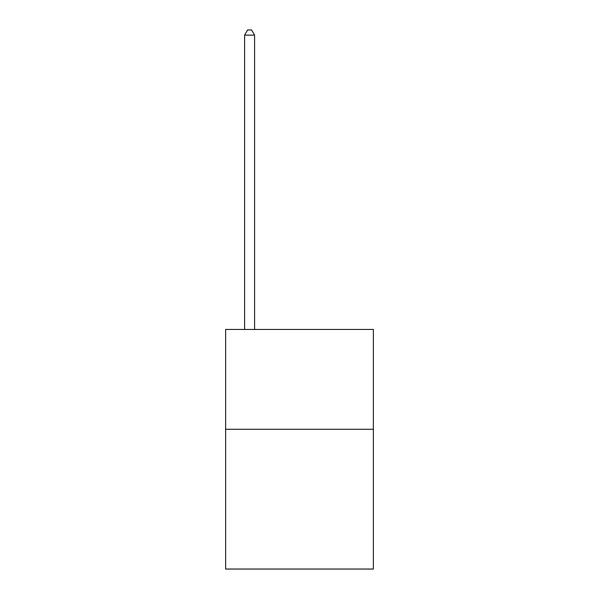 <?xml version="1.0" encoding="UTF-8"?>
<svg xmlns="http://www.w3.org/2000/svg" width="599" height="599" viewBox="0 0 599 599"><rect width="100%" height="100%" fill="white"/><g stroke="black" fill="none" stroke-linecap="round" stroke-linejoin="round"><path stroke-width="0.9" d="M373.379 429.281L373.379 569.05L225.621 569.05L225.621 329.45L373.379 329.45L373.379 429.281L225.621 429.281M254.575 329.45L254.575 35.139L244.594 35.139L244.594 329.45M244.594 35.139L247.589 29.95L251.58 29.95L254.575 35.139"/></g></svg>

